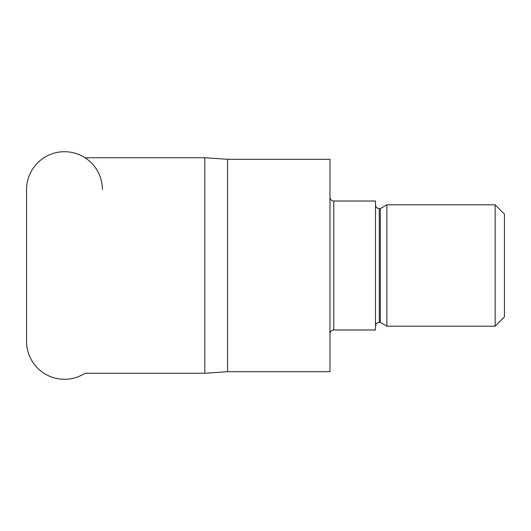 <?xml version="1.0" encoding="UTF-8"?>
<svg xmlns="http://www.w3.org/2000/svg" width="531" height="531" viewBox="0 0 531 531"><rect width="100%" height="100%" fill="white"/><g stroke="black" fill="none" stroke-linecap="round" stroke-linejoin="round"><path stroke-width="0.8" d="M102.41 189.64A37.927 37.927 0 0 0 64.477 151.713A37.927 37.927 0 0 0 26.55 189.64L26.55 341.36A37.927 37.927 0 0 0 84.987 373.26L204.813 373.26L204.813 157.74L227.573 159.3L329.977 159.3L329.977 371.7L227.573 371.7L204.813 373.26M84.987 157.74L204.813 157.74M227.573 371.7L227.573 159.3M329.977 197.227A3.79 3.79 0 0 0 333.773 201.023L375.49 201.023L375.49 329.977L333.773 329.977A3.79 3.79 0 0 0 329.977 333.773M375.49 204.813A3.79 3.79 0 0 0 379.287 208.61L380.302 208.61L386.873 204.813L495.144 204.813L504.45 214.119L504.45 316.881L495.144 326.187L386.873 326.187L380.302 322.39L379.287 322.39A3.79 3.79 0 0 0 375.49 326.187M380.302 322.39L380.302 208.61M386.873 326.187L386.873 204.813M495.144 326.187L495.144 204.813M333.773 329.977L333.773 201.023M379.287 322.39L379.287 208.61"/></g></svg>
